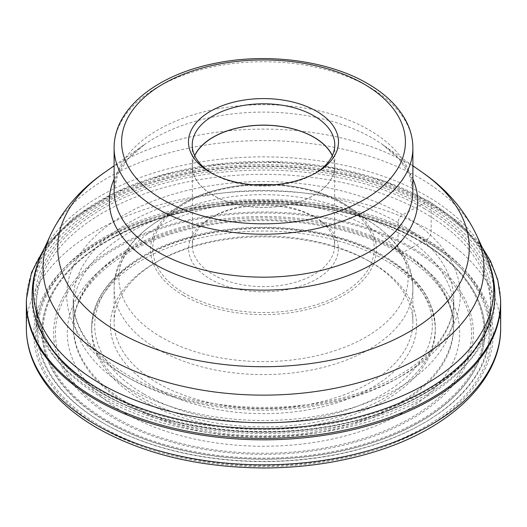 <?xml version="1.0" encoding="UTF-8"?>
<svg xmlns="http://www.w3.org/2000/svg" width="527" height="527" viewBox="0 0 527 527"><rect width="100%" height="100%" fill="white"/><g stroke="black" fill="none" stroke-linecap="round" stroke-linejoin="round"><path stroke-width="0.4" stroke-dasharray="2.63 1.98" d="M453.53 327.682L453.892 312.004A190.405 109.932 0 0 1 335.205 412.391A190.405 109.932 0 0 1 128.865 388.287A190.405 109.932 180 0 1 73.108 312.004A190.405 109.932 180 0 1 73.095 309.81A190.405 109.932 180 0 1 191.235 208.85A190.405 109.932 180 0 1 398.135 232.822L397.885 248.652A190.049 109.721 0 0 1 453.497 323.624A190.049 109.721 0 0 1 453.53 327.682A190.049 109.721 0 0 1 335.073 427.884A190.049 109.721 0 0 1 129.115 403.827A190.049 109.721 180 0 1 73.47 327.682A190.049 109.721 180 0 1 73.503 323.624A190.049 109.721 180 0 1 192.869 224.37A190.049 109.721 180 0 1 397.885 248.652L397.925 250.002A6.831 3.946 120 0 0 402.246 252.861A196.215 113.285 0 0 0 124.754 252.861A196.215 113.285 0 0 0 124.754 413.076A196.215 113.285 0 0 0 402.246 413.076A196.215 113.285 0 0 0 402.246 252.861L410.612 248.184A208.046 120.116 0 0 1 410.612 418.049A208.046 120.116 0 0 1 116.388 418.049A208.046 120.116 180 0 1 116.388 248.184A208.046 120.116 180 0 1 410.612 248.184L411.91 247.486A209.884 121.177 0 0 1 411.91 418.853A209.884 121.177 0 0 1 115.09 418.853A209.884 121.177 180 0 1 115.09 247.486A209.884 121.177 180 0 1 411.91 247.486L424.709 240.925A227.987 131.631 180 0 1 424.709 427.074A227.987 131.631 180 0 1 102.291 427.074A227.987 131.631 180 0 1 102.291 240.925A227.987 131.631 180 0 1 424.709 240.925L425.908 240.233A7.47 4.315 120 0 0 431.191 231.083L431.191 206.09A237.15 136.915 180 0 1 500.617 300.535M26.383 300.535A237.15 136.915 180 0 1 174.648 175.959A237.15 136.915 180 0 1 431.191 206.09L431.158 204.733A7.108 4.104 120 0 0 426.995 201.564A231.221 133.496 0 0 0 100.005 201.564A231.221 133.496 0 0 0 100.005 390.355A231.221 133.496 0 0 0 426.995 390.355A231.221 133.496 0 0 0 426.995 201.564L402.635 214.818A6.298 3.636 120 0 0 398.05 222.651L398.135 232.822A190.405 109.932 0 0 1 453.905 309.81A190.405 109.932 0 0 1 453.892 312.004M371.772 262.749L371.772 262.749A153.12 88.404 180 0 1 371.772 387.767A153.12 88.404 180 0 1 155.228 387.767A153.12 88.404 180 0 1 155.228 262.749A153.12 88.404 180 0 1 371.772 262.749L369.131 261.221A149.385 86.25 180 0 1 412.885 322.208A149.385 86.25 180 0 1 369.131 383.195A149.385 86.25 180 0 1 157.869 383.195A149.385 86.25 180 0 1 114.115 322.208A149.385 86.25 180 0 1 157.869 261.221A149.385 86.25 180 0 1 369.131 261.221L371.772 262.749M155.228 262.749L157.869 261.221M384.973 260.081A171.795 99.181 180 0 1 435.295 330.218A171.795 99.181 180 0 1 329.243 421.85A171.795 99.181 180 0 1 142.026 400.349A171.795 99.181 180 0 1 91.705 330.218A171.795 99.181 180 0 1 197.757 238.586A171.795 99.181 180 0 1 384.973 260.081M420.131 240.925A221.511 127.89 180 0 1 420.131 421.784A221.511 127.89 180 0 1 106.869 421.784A221.511 127.89 180 0 1 111.296 238.435A221.511 127.89 180 0 1 415.704 238.435A221.511 127.89 180 0 1 420.131 240.925M103.957 423.464A225.628 130.261 0 0 0 423.043 423.464A225.628 130.261 0 0 0 423.043 239.245A225.628 130.261 0 0 0 103.957 239.245A225.628 130.261 0 0 0 103.957 423.464L103.16 423.01L103.957 423.464M490.242 331.404A226.748 130.913 180 0 0 423.833 237.875A226.748 130.913 0 0 0 175.959 209.68A226.748 130.913 0 0 0 36.758 331.404A226.748 130.913 0 0 0 103.16 423.01A226.748 130.913 0 0 0 103.167 423.01A226.748 130.913 180 0 0 423.84 423.01A226.748 130.913 180 0 0 490.242 331.404L490.558 306.404A227.065 131.098 0 0 0 490.565 305.436A227.065 131.098 0 0 0 424.057 212.737A227.065 131.098 0 0 0 176.604 184.318A227.065 131.098 0 0 0 36.435 305.436A227.065 131.098 0 0 0 36.442 306.404A227.065 131.098 0 0 0 102.943 398.135A227.065 131.098 0 0 0 349.618 426.738A227.065 131.098 0 0 0 490.558 306.404M99.906 394.4A231.36 133.575 0 0 0 352.036 423.352A231.36 133.575 0 0 0 494.86 299.949A231.36 133.575 0 0 0 427.094 205.497A231.36 133.575 0 0 0 174.964 176.538A231.36 133.575 0 0 0 32.14 299.949A231.36 133.575 0 0 0 99.906 394.4M211.814 173.271A71.277 41.152 0 0 0 213.099 174.035L210.457 172.513L213.099 174.035A71.277 41.152 0 0 0 313.901 174.035A71.277 41.152 0 0 0 315.186 173.271M332.339 155.61A71.277 41.152 180 0 1 334.777 166.282A71.277 41.152 180 0 1 290.779 204.305A71.277 41.152 180 0 1 213.099 195.379A71.277 41.152 180 0 1 192.223 166.282A71.277 41.152 180 0 1 194.661 155.61M194.733 155.755A71.145 41.073 0 0 0 192.355 166.282A71.145 41.073 0 0 0 213.191 195.326A71.145 41.073 0 0 0 290.726 204.232A71.145 41.073 0 0 0 334.645 166.282A71.145 41.073 0 0 0 332.267 155.755M213.191 216.525A71.145 41.073 180 0 1 313.809 216.525L313.809 216.525A71.145 41.073 180 0 1 334.645 245.569A71.145 41.073 180 0 1 313.809 274.613A71.145 41.073 180 0 1 213.191 274.613A71.145 41.073 180 0 1 192.355 245.569A71.145 41.073 180 0 1 213.191 216.525L210.55 218.046A74.88 43.234 180 0 1 316.45 218.046L316.45 218.046A74.88 43.234 180 0 1 316.45 279.185A74.88 43.234 180 0 1 210.55 279.185A74.88 43.234 180 0 1 210.55 218.046L210.55 218.046M313.809 216.525L316.45 218.046L313.809 216.525M425.908 240.233A229.68 132.606 0 0 0 101.092 240.233A229.68 132.606 0 0 0 101.092 427.766A229.68 132.606 0 0 0 425.908 427.766A229.68 132.606 0 0 0 425.908 240.233M500.65 327.899A237.15 136.915 0 0 0 431.191 231.083A237.15 136.915 0 0 0 172.744 201.406A237.15 136.915 0 0 0 26.35 327.899M26.429 299.165A237.11 136.895 180 0 1 174.661 174.608A237.11 136.895 180 0 1 431.158 204.733A237.11 136.895 180 0 1 500.571 299.165M124.365 375.474A196.769 113.601 180 0 1 124.365 214.818A196.769 113.601 180 0 1 402.635 214.818A196.769 113.601 180 0 1 402.635 375.474A196.769 113.601 180 0 1 124.365 375.474M398.05 222.651A190.287 109.86 0 0 0 191.275 198.692A190.287 109.86 0 0 0 73.22 299.586A190.287 109.86 0 0 0 128.95 378.017A190.287 109.86 0 0 0 336.918 401.686A190.287 109.86 0 0 0 453.78 299.586A190.287 109.86 0 0 0 398.05 222.651M129.075 405.217A190.109 109.754 180 0 1 73.451 324.994A190.109 109.754 180 0 1 192.849 225.714A190.109 109.754 180 0 1 397.925 250.002A190.109 109.754 180 0 1 453.549 324.994A190.109 109.754 180 0 1 338.341 428.504A190.109 109.754 180 0 1 129.075 405.217M144.135 394.17A168.805 97.462 0 0 0 382.865 394.17A168.805 97.462 0 0 0 382.865 256.339A168.805 97.462 0 0 0 144.135 256.339A168.805 97.462 0 0 0 144.135 394.17M384.973 257.565A171.795 99.181 0 0 0 197.757 236.063A171.795 99.181 0 0 0 91.705 327.695A171.795 99.181 0 0 0 142.026 397.832A171.795 99.181 0 0 0 329.243 419.327A171.795 99.181 0 0 0 435.295 327.695A171.795 99.181 0 0 0 384.973 257.565M419.314 240.938A220.358 127.224 180 0 1 419.314 420.856A220.358 127.224 180 0 1 107.686 420.856A220.358 127.224 180 0 1 107.686 240.938A220.358 127.224 180 0 1 419.314 240.938M106.968 421.62A221.373 127.811 0 0 0 420.032 421.62A221.373 127.811 0 0 0 420.032 240.872A221.373 127.811 0 0 0 415.612 238.382A221.373 127.811 0 0 0 111.388 238.382A221.373 127.811 0 0 0 106.968 421.62M424.057 208.468A227.065 131.098 180 0 1 490.565 301.167A227.065 131.098 180 0 1 350.396 422.285A227.065 131.098 180 0 1 102.943 393.867A227.065 131.098 180 0 1 36.435 301.167A227.065 131.098 180 0 1 176.604 180.05A227.065 131.098 180 0 1 424.057 208.468M425.118 206.637A228.56 131.961 180 0 1 425.118 393.254A228.56 131.961 180 0 1 101.882 393.254A228.56 131.961 180 0 1 101.882 206.637A228.56 131.961 180 0 1 425.118 206.637M32.14 299.949L32.14 295.015A231.36 133.575 180 0 1 174.964 171.604A231.36 133.575 180 0 1 427.094 200.563A231.36 133.575 180 0 1 494.86 295.015L494.86 299.949M485.98 255.588A230.233 132.923 0 0 0 426.303 195.807A230.233 132.923 0 0 0 203.745 161.427A230.233 132.923 0 0 0 41.02 255.588M50.467 235.108A220.457 127.277 180 0 1 206.281 144.945A220.457 127.277 180 0 1 419.387 177.862A220.457 127.277 180 0 1 476.533 235.108M422.18 172.276A205.774 118.806 0 0 0 409.005 163.904A205.774 118.806 0 0 0 104.82 172.276M114.115 179.094A154.18 89.017 180 0 1 144.602 144.451A154.18 89.017 180 0 1 372.523 138.179A154.18 89.017 180 0 1 382.398 144.451A154.18 89.017 180 0 1 412.885 179.094M412.885 165.774L382.398 144.451L399.512 159.543L409.505 175.05L412.885 190.926A149.385 86.25 0 0 0 369.131 129.938A149.385 86.25 0 0 0 206.334 111.243A149.385 86.25 0 0 0 114.115 190.926L117.561 174.885L127.56 159.457L144.602 144.451L114.115 165.774M114.115 147.988A149.385 86.25 180 0 1 206.334 68.306A149.385 86.25 180 0 1 369.131 87.001A149.385 86.25 180 0 1 412.885 147.988M341.806 203.435A110.71 63.919 0 0 0 185.24 203.402A110.71 63.919 0 0 0 185.194 293.796A110.71 63.919 0 0 0 341.759 293.829A110.71 63.919 0 0 0 341.806 203.435M183.646 295.528A112.93 65.196 0 0 0 339.46 297.669A112.93 65.196 0 0 0 350.587 207.915A112.93 65.196 0 0 0 343.4 203.35A112.93 65.196 0 0 0 343.354 203.323A112.93 65.196 0 0 0 176.413 207.915A112.93 65.196 0 0 0 183.6 295.495A112.93 65.196 0 0 0 183.646 295.528M161.262 337.161A144.589 83.477 180 0 1 152 224.983A144.589 83.477 180 0 1 365.738 219.107A144.589 83.477 180 0 1 375 224.983A144.589 83.477 180 0 1 360.758 339.902A144.589 83.477 180 0 1 161.262 337.161M157.869 349.322A149.385 86.25 0 0 0 320.666 368.017A149.385 86.25 0 0 0 412.885 288.335A149.385 86.25 0 0 0 369.131 227.348A149.385 86.25 0 0 0 206.334 208.652A149.385 86.25 0 0 0 114.115 288.335A149.385 86.25 0 0 0 157.869 349.322M482.1 247.17L459.663 222.756L429.689 201.624L384.005 181.038L331.252 167.56L274.501 161.927L217.111 164.457L162.448 175.01L113.727 192.994L73.767 217.453L44.9 247.17M453.905 309.81L453.78 299.586C455.091 335.765 418.326 373.722 359.098 392.832C286.569 417.773 185.873 409.927 127.646 375.086C91.408 353.222 73.273 328.057 73.22 299.586L73.095 309.81M73.47 327.682L73.108 312.004M73.503 323.624L73.451 324.994C73.734 284.646 123.219 242.927 194.799 227.855C263.796 212.071 348.031 222.539 399.334 252.94C434.07 273.842 452.146 297.86 453.549 324.994L453.497 323.624M435.295 330.218L435.295 327.695C434.426 299.58 417.45 275.746 384.361 256.194C332.735 225.484 246.175 218.303 181.848 239.265C127.56 255.957 91.224 290.832 91.705 327.695L91.705 330.218M423.043 423.464L423.84 423.01M36.435 305.436L36.435 301.167C37.252 336.687 59.32 367.359 102.633 393.182C171.374 434.182 288.256 443.655 373.992 415.111C445.19 392.806 491.395 347.227 490.565 301.167L490.565 305.436M313.901 174.035L316.543 172.513M334.777 144.938L334.777 166.282M192.223 144.938L192.223 166.282M192.355 166.282L192.355 245.569M334.645 166.282L334.645 245.569M114.115 322.208L114.115 288.335C113.634 267.321 125.722 243.461 152 224.983L176.413 207.915C216.274 178.449 298.881 176.202 343.275 203.27L375 224.983C401.278 243.461 413.366 267.321 412.885 288.335L412.885 322.208M36.758 331.404L36.442 306.404M415.704 238.435L415.612 238.382C334.678 192.085 192.362 192.072 111.388 238.382L111.296 238.435"/><path stroke-width="0.79" d="M95.809 399.716A237.15 136.915 180 0 1 26.35 302.906A237.15 136.915 180 0 1 26.383 300.535L26.429 299.165A237.11 136.895 180 0 0 95.842 398.333A237.11 136.895 180 0 0 356.127 427.549A237.11 136.895 180 0 0 500.571 299.165L500.617 300.535A237.15 136.915 180 0 1 500.65 302.906A237.15 136.915 180 0 1 354.256 429.4A237.15 136.915 180 0 1 95.809 399.716M210.457 172.513A75.012 43.306 0 0 0 316.543 172.513A75.012 43.306 0 0 0 316.543 111.269A75.012 43.306 0 0 0 210.457 111.263A75.012 43.306 0 0 0 210.457 172.513L210.457 172.513M315.186 173.271A71.277 41.152 0 0 0 334.777 144.938A71.277 41.152 0 0 0 313.901 115.841A71.277 41.152 0 0 0 236.221 106.922A71.277 41.152 0 0 0 192.223 144.938A71.277 41.152 0 0 0 211.814 173.271M194.661 155.61A71.277 41.152 180 0 1 313.901 137.185A71.277 41.152 180 0 1 332.339 155.61M332.267 155.755A71.145 41.073 0 0 0 313.809 137.237A71.145 41.073 0 0 0 244.996 126.625A71.145 41.073 0 0 0 194.733 155.755M95.809 424.716A237.15 136.915 0 0 0 354.256 454.393A237.15 136.915 0 0 0 500.65 327.899C501.203 380.58 449.636 429.149 374.018 451.968C339.684 462.475 303.15 467.805 264.416 467.969C199.838 467.607 144.148 454.327 97.357 428.135C68.569 411.468 48.188 391.469 36.211 368.142C29.67 355.099 26.383 341.687 26.35 327.899A237.15 136.915 0 0 0 95.809 424.716M99.906 389.466A231.36 133.575 180 0 1 32.14 295.015C32.187 281.451 35.144 268.309 41.02 255.588A230.233 132.923 0 0 0 100.697 383.788A230.233 132.923 0 0 0 378.465 404.967A230.233 132.923 0 0 0 485.98 255.588C491.856 268.309 494.813 281.451 494.86 295.015A231.36 133.575 180 0 1 352.036 418.418A231.36 133.575 180 0 1 99.906 389.466M485.98 255.588L476.533 235.108A220.457 127.277 180 0 1 373.584 378.136A220.457 127.277 180 0 1 107.613 357.859A220.457 127.277 180 0 1 50.467 235.108L41.02 255.588M114.115 165.774L104.82 172.276A205.774 118.806 0 0 0 117.995 331.918A205.774 118.806 0 0 0 401.917 335.824A205.774 118.806 0 0 0 422.18 172.276C446.165 188.732 464.28 209.68 476.533 235.108M412.885 179.094A154.18 89.017 180 0 1 339.81 278.473A154.18 89.017 180 0 1 154.477 264.073A154.18 89.017 180 0 1 114.115 179.094M157.869 251.913A149.385 86.25 0 0 0 320.666 270.608A149.385 86.25 0 0 0 412.885 190.926L412.885 147.988A149.385 86.25 180 0 1 320.666 227.671A149.385 86.25 180 0 1 157.869 208.975A149.385 86.25 180 0 1 114.115 147.988L114.115 190.926A149.385 86.25 0 0 0 157.869 251.913M363.847 83.951A141.915 81.935 180 0 1 363.847 199.825A141.915 81.935 180 0 1 163.153 199.825A141.915 81.935 180 0 1 163.153 83.951A141.915 81.935 180 0 1 363.847 83.951M26.35 302.906L26.35 327.899M44.9 247.17L31.528 272.512L26.429 299.165M482.1 247.17L490.584 261.161L497.765 279.903L500.571 299.165M500.65 302.906L500.65 327.899M412.885 165.774L422.18 172.276M412.885 147.988C412.852 138.726 410.599 129.767 406.113 121.111C398.326 106.421 385.481 93.911 367.582 83.582C328.209 60.414 266.497 52.456 214.417 63.477C156.743 74.874 113.7 108.852 114.115 147.988M104.82 172.276C80.835 188.732 62.72 209.68 50.467 235.108"/></g></svg>
